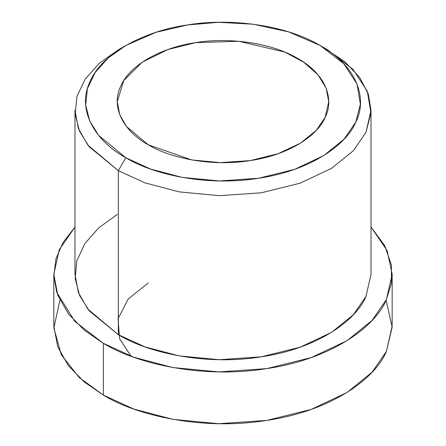 <?xml version="1.0" encoding="UTF-8"?>
<svg xmlns="http://www.w3.org/2000/svg" width="446" height="446" viewBox="0 0 446 446"><rect width="100%" height="100%" fill="white"/><g stroke="black" fill="none" stroke-linecap="round" stroke-linejoin="round"><path stroke-width="0.67" d="M125.811 45.503L118.335 49.818L99.475 63.159L85.264 78.953L76.963 96.314L75.134 114.104L79.494 131.191L89.077 146.645L118.335 170.673L125.811 157.728L98.644 135.411L89.746 121.061L85.693 105.195L87.394 88.676L95.098 72.553L108.3 57.891L125.811 45.503L155.994 32.329L187.426 24.965L218.618 22.3L253.44 24.229L288.74 31.922L320.189 45.503L343.704 63.661L357.034 84.038L360.379 104.141L355.763 122.154L344.161 139.08L323.857 155.526L294.667 169.329L258.574 178.266L219.577 180.942L182.347 177.419L150.519 169.034L125.811 157.728L118.335 170.673L144.944 182.854L179.22 191.88L219.315 195.677L261.311 192.795L300.18 183.167L331.612 168.304L353.483 150.597L365.976 132.367L370.944 112.972L367.342 91.319L352.992 69.375L327.665 49.818L320.189 45.503M148.239 144.777L191.73 159.924L220.369 162.634L250.362 160.577L278.126 153.703L300.582 143.082L316.203 130.433L325.123 117.415L328.73 101.616L326.171 88.269L317.937 74.744L303.815 62.256L284.66 52.026L238.682 41.249L195.638 42.654L167.936 49.506L142.157 62.273L123.787 80.514L117.27 101.616L119.706 114.644L126.441 126.48L148.239 144.777C126.324 132.958 109.51 109.08 120.877 85.816C131.18 62.384 166.419 46.562 195.638 42.654C224.327 37.603 268.548 41.132 297.761 58.448C327.754 75.318 333.87 100.846 325.123 117.415C318.355 134.279 290.948 154.628 250.362 160.577C210.066 167.138 168.711 157.432 148.239 144.777M386.108 300.164L392.157 327.174L386.403 351.342C375.565 378.331 331.712 410.883 266.78 420.4C202.306 430.903 136.141 415.371 103.383 395.123L79.148 377.455L61.253 354.67L53.871 328.022L59.892 300.164M148.239 282.903L128.153 299.093L118.023 318.806L119.628 338.871L131.13 356.276M53.838 274.268L53.838 326.065L57.735 346.91L68.506 365.848L84.366 382.032L103.383 395.123L133.789 409.043L172.964 419.363L218.791 423.7L266.78 420.4L311.202 409.406L347.127 392.419L372.12 372.176L386.403 351.342L392.162 326.065L392.162 274.268L386.403 299.545L372.12 320.379L347.127 340.621L311.202 357.608L266.78 368.608L218.791 371.903L172.964 367.565L133.789 357.252L103.383 343.331L84.366 330.235L68.506 314.051L57.735 295.113L53.838 274.268L59.201 249.866L74.978 226.986L63.053 242.473L55.912 259.014L53.86 275.873L56.737 292.286L74.816 321.382L103.383 343.331L103.383 395.123L103.383 343.331C136.141 363.574 202.306 379.106 266.78 368.608C331.712 359.086 375.565 326.533 386.403 299.545L391.471 283.087L391.387 264.924L384.842 245.841L371.022 226.986L387.161 250.685L392.162 274.268M365.976 296.384C356.493 319.999 318.126 348.482 261.311 356.811C204.892 365.999 146.996 352.412 118.335 334.695L89.228 310.851L79.633 295.531L75.168 278.583L76.801 260.904L84.824 243.622L98.722 227.845L117.27 214.459M118.335 170.673L87.817 145.056L78.39 128.487L74.978 110.246L74.978 274.268L78.39 292.509L87.817 309.078L118.335 334.695L144.944 346.877L179.22 355.902L219.315 359.699L261.311 356.811L300.18 347.189L331.612 332.326L353.483 314.614L365.976 296.384L371.022 274.268L371.022 110.246L365.976 132.367L353.483 150.597L331.612 168.304L300.18 183.167L261.311 192.795L219.315 195.677L179.22 191.88L144.944 182.854L118.335 170.673L118.335 334.695L118.335 170.673M323.79 47.661L344.658 61.565L359.654 77.409L368.318 94L371.022 110.246M125.811 157.728C152.426 174.174 206.186 186.796 258.574 178.266C311.33 170.528 346.96 144.08 355.763 122.154C367.13 100.618 359.181 67.43 320.189 45.503C282.212 22.991 224.723 18.403 187.426 24.965C149.443 30.044 103.634 50.615 90.237 81.077C75.458 111.322 97.317 142.358 125.811 157.728"/></g></svg>
